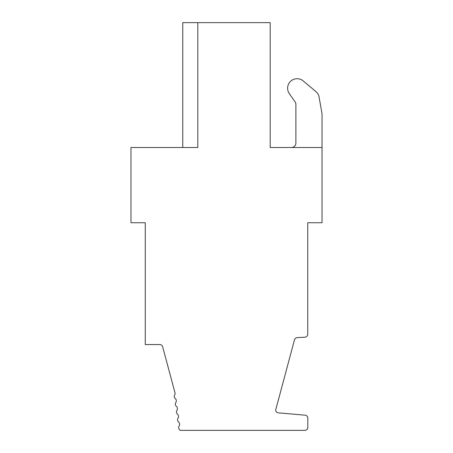 <?xml version="1.0" encoding="UTF-8"?>
<svg xmlns="http://www.w3.org/2000/svg" width="453" height="453" viewBox="0 0 453 453"><rect width="100%" height="100%" fill="white"/><g stroke="black" fill="none" stroke-linecap="round" stroke-linejoin="round"><path stroke-width="0.68" d="M322.032 113.799L319.071 96.999L322.032 113.799L322.032 222.74L307.74 222.74L307.74 334.229A2.984 2.984 0 0 1 304.909 337.213L297.213 337.615A2.984 2.984 0 0 0 294.484 339.824L275.639 410.135A2.984 2.984 0 0 0 278.357 412.842L305.101 415.18A2.984 2.984 0 0 1 307.825 418.159L307.825 427.366A2.984 2.984 0 0 1 304.841 430.35L180.458 430.35A2.984 2.984 0 0 1 179.145 425.962A2.984 2.984 0 0 0 178.595 422.049A2.984 2.984 0 0 1 178.046 418.136A2.984 2.984 0 0 0 177.497 414.223A2.984 2.984 0 0 1 176.947 410.31A2.984 2.984 0 0 0 176.393 406.403A2.984 2.984 0 0 1 175.843 402.49A2.984 2.984 0 0 0 175.294 398.578A2.984 2.984 0 0 1 174.745 394.665A2.984 2.984 0 0 0 175.192 393.549L162.655 346.766A2.984 2.984 0 0 0 159.773 344.552L145.26 344.552L145.26 222.74L130.968 222.74L130.968 147.519L197.797 147.519L197.797 22.65L182.757 22.65L182.757 147.519M322.032 147.519L270.198 147.519L270.198 22.65L197.797 22.65M319.071 96.999A9.026 9.026 0 0 0 315.979 91.648L303.216 80.94A9.496 9.496 0 0 0 289.331 93.658L295.073 101.857A4.513 4.513 0 0 1 295.888 104.445L295.888 143.006A4.513 4.513 0 0 1 291.375 147.519M315.979 91.648L303.216 80.94"/></g></svg>
